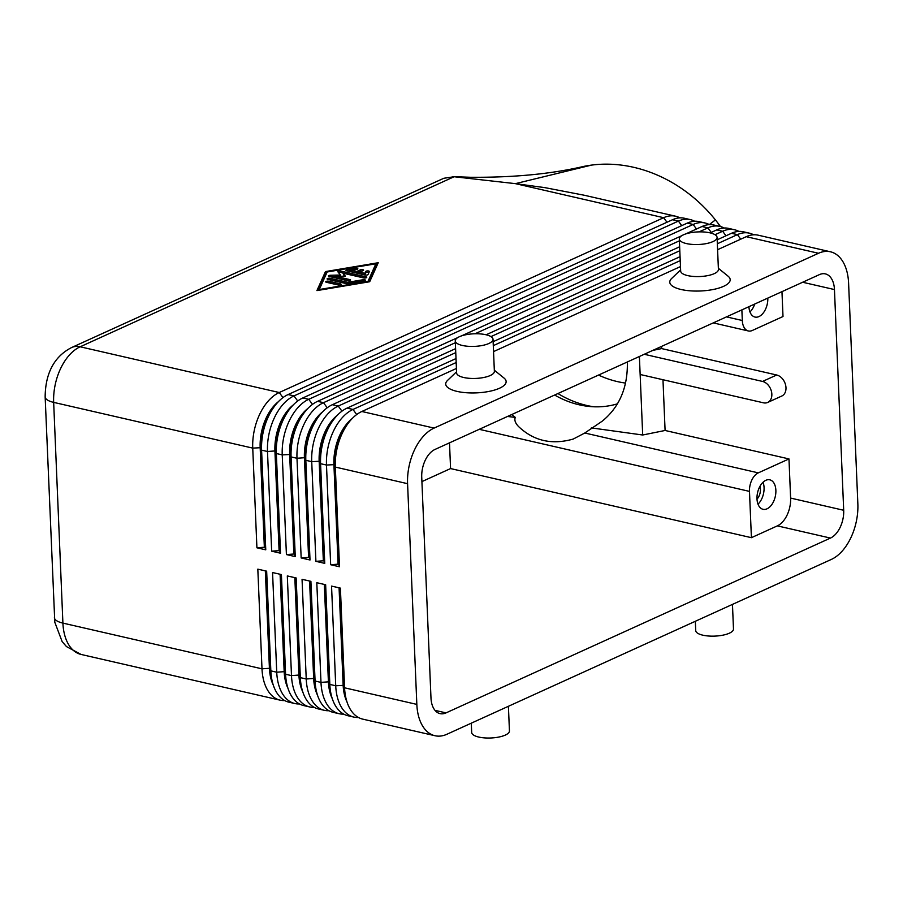 <?xml version="1.0" encoding="UTF-8"?>
<svg xmlns="http://www.w3.org/2000/svg" width="903" height="903" viewBox="0 0 903 903"><rect width="100%" height="100%" fill="white"/><g stroke="black" fill="none" stroke-linecap="round" stroke-linejoin="round"><path stroke-width="1.35" d="M617.494 403.799A86.925 74.294 52 0 1 554.645 395.029M456.173 362.532L352.983 409.454A45.353 27.169 102.9 0 0 333.5 431.07A45.353 27.169 102.9 0 0 326.48 465.045L330.656 564.725L338.083 564.172L333.907 464.492A40.059 23.997 -77.1 0 1 340.115 434.478A40.059 23.997 -77.1 0 1 352.136 418.597M330.656 564.725L339.505 566.757L335.318 467.077L407.58 483.681A45.353 27.169 -77.1 0 1 414.601 449.694A45.353 27.169 -77.1 0 1 434.095 428.09L361.832 411.486L456.421 368.469M350.556 420.324L347.948 423.338A40.059 23.997 102.9 0 0 340.702 434.614A40.059 23.997 102.9 0 0 334.494 464.627L335.318 467.077A45.353 27.169 -77.1 0 1 342.35 433.101A45.353 27.169 -77.1 0 1 350.556 420.324A45.353 27.169 -77.1 0 1 361.832 411.486M717.58 249.702L746.25 236.676A45.353 27.169 -77.1 0 1 758.193 235.186L830.455 251.79A45.353 27.169 -77.1 0 1 839.045 256.678A45.353 27.169 -77.1 0 1 848.594 283.124L857.85 503.84A45.353 27.169 -77.1 0 1 850.829 537.816A45.353 27.169 -77.1 0 1 831.336 559.431L446.929 734.252A45.353 27.169 -77.1 0 1 434.986 735.731A45.353 27.169 -77.1 0 1 426.385 730.843A45.353 27.169 -77.1 0 1 416.836 704.396L344.574 687.804L340.397 588.124L331.548 586.092L335.724 685.772A45.353 27.169 102.9 0 0 345.285 712.207A45.353 27.169 102.9 0 0 353.874 717.095A45.353 27.169 102.9 0 0 358.446 717.49M746.25 236.676L818.513 253.269A45.353 27.169 -77.1 0 1 830.455 251.79M679.891 217.86A45.353 27.169 102.9 0 0 675.613 216.223L584.422 195.274L544.972 187.655L515.421 183.648L591.465 165.114A136.06 116.284 52 0 1 715.424 219.914A136.06 116.284 52 0 1 720.447 226.529M675.613 216.223A45.353 27.169 102.9 0 0 663.66 217.702L279.253 392.523A45.353 27.169 102.9 0 0 259.759 414.127A45.353 27.169 102.9 0 0 252.738 448.114L256.915 547.794L265.764 549.825L261.588 450.145A45.353 27.169 -77.1 0 1 268.609 416.159A45.353 27.169 -77.1 0 1 276.815 403.393A45.353 27.169 -77.1 0 1 288.102 394.555L672.509 219.734A45.353 27.169 -77.1 0 1 684.451 218.255L690.355 219.61A45.353 27.169 102.9 0 0 678.413 221.088L293.994 395.909A45.353 27.169 102.9 0 0 274.512 417.525A45.353 27.169 102.9 0 0 267.491 451.5L271.668 551.18L280.517 553.212L276.341 453.532A45.353 27.169 -77.1 0 1 283.361 419.556A45.353 27.169 -77.1 0 1 291.567 406.779A45.353 27.169 -77.1 0 1 302.844 397.941L687.262 223.12A45.353 27.169 -77.1 0 1 699.204 221.641L705.108 222.996A45.353 27.169 102.9 0 0 693.154 224.475L308.747 399.295A45.353 27.169 102.9 0 0 289.253 420.911A45.353 27.169 102.9 0 0 282.233 454.886L286.409 554.566L295.258 556.598L291.082 456.918A45.353 27.169 -77.1 0 1 298.103 422.943A45.353 27.169 -77.1 0 1 306.309 410.165A45.353 27.169 -77.1 0 1 317.596 401.327L457.697 337.609M455.755 352.621L338.241 406.068A45.353 27.169 102.9 0 0 318.748 427.683A45.353 27.169 102.9 0 0 311.727 461.659L315.903 561.339L323.342 560.786L319.154 461.106A40.059 23.997 -77.1 0 1 325.362 431.092A40.059 23.997 -77.1 0 1 337.395 415.211M315.903 561.339L324.753 563.37L320.576 463.69A45.353 27.169 -77.1 0 1 327.597 429.715A45.353 27.169 -77.1 0 1 335.803 416.938A45.353 27.169 -77.1 0 1 347.091 408.1L456.004 358.57M717.174 239.803L731.498 233.279A45.353 27.169 -77.1 0 1 743.44 231.8L749.343 233.155A45.353 27.169 102.9 0 0 737.401 234.633L717.332 243.765M753.621 234.791A45.353 27.169 102.9 0 0 749.343 233.155M335.803 416.938L333.207 419.94A40.059 23.997 102.9 0 0 325.949 431.228A40.059 23.997 102.9 0 0 319.752 461.241L323.929 560.921L324.753 563.37M455.338 342.722L323.488 402.682A45.353 27.169 102.9 0 0 304.006 424.297A45.353 27.169 102.9 0 0 296.985 458.272L301.162 557.952L308.589 557.399L304.413 457.719A40.059 23.997 -77.1 0 1 310.621 427.706A40.059 23.997 -77.1 0 1 322.642 411.813M301.162 557.952L310.011 559.984L305.824 460.304A45.353 27.169 -77.1 0 1 312.856 426.329A45.353 27.169 -77.1 0 1 321.062 413.551A45.353 27.169 -77.1 0 1 332.338 404.713L455.586 348.66M710.176 232.884L716.756 229.893A45.353 27.169 -77.1 0 1 728.698 228.414L734.59 229.768A45.353 27.169 102.9 0 0 722.648 231.247L715.018 234.724M738.88 231.405A45.353 27.169 102.9 0 0 734.59 229.768M321.062 413.551L318.454 416.554A40.059 23.997 102.9 0 0 311.208 427.841A40.059 23.997 102.9 0 0 305 457.855L309.176 557.535L310.011 559.984M286.409 554.566L293.847 554.013L289.66 454.333A40.059 23.997 -77.1 0 1 295.868 424.32A40.059 23.997 -77.1 0 1 307.9 408.427M685.535 234.001L702.003 226.506A45.353 27.169 -77.1 0 1 713.946 225.028L719.849 226.382A45.353 27.169 102.9 0 0 707.907 227.861L699.08 231.879M724.127 228.019A45.353 27.169 102.9 0 0 719.849 226.382M306.309 410.165L303.713 413.168A40.059 23.997 102.9 0 0 296.455 424.455A40.059 23.997 102.9 0 0 290.258 454.469L294.434 554.149L295.258 556.598M271.668 551.18L279.095 550.627L274.918 450.947A40.059 23.997 -77.1 0 1 281.126 420.933A40.059 23.997 -77.1 0 1 293.148 405.041M709.386 224.633A45.353 27.169 102.9 0 0 705.108 222.996M291.567 406.779L288.96 409.781A40.059 23.997 102.9 0 0 281.713 421.069A40.059 23.997 102.9 0 0 275.505 451.082L279.682 550.762L280.517 553.212M256.915 547.794L264.353 547.241L260.166 447.561A40.059 23.997 -77.1 0 1 266.374 417.547A40.059 23.997 -77.1 0 1 278.406 401.654M694.633 221.246A45.353 27.169 102.9 0 0 690.355 219.61M276.815 403.393L274.219 406.395A40.059 23.997 102.9 0 0 266.961 417.683A40.059 23.997 102.9 0 0 260.764 447.696L264.94 547.376L265.764 549.825M339.076 587.819L343.151 685.219A40.059 23.997 102.9 0 0 347 701.97M434.986 735.731L362.724 719.127A45.353 27.169 -77.1 0 1 354.134 714.239A45.353 27.169 -77.1 0 1 346.334 699.712A45.353 27.169 -77.1 0 1 344.574 687.804L343.75 685.354L339.663 587.955M353.874 717.095L347.971 715.74A45.353 27.169 -77.1 0 1 339.381 710.853A45.353 27.169 -77.1 0 1 331.582 696.326A45.353 27.169 -77.1 0 1 329.832 684.418L325.644 584.738L316.806 582.706L320.983 682.386A45.353 27.169 102.9 0 0 330.532 708.821A45.353 27.169 102.9 0 0 339.122 713.709L333.23 712.354A45.353 27.169 -77.1 0 1 324.64 707.467A45.353 27.169 -77.1 0 1 316.84 692.94A45.353 27.169 -77.1 0 1 315.079 681.031L310.903 581.34L302.053 579.308L306.23 679A45.353 27.169 102.9 0 0 315.79 705.435A45.353 27.169 102.9 0 0 324.38 710.322L318.477 708.968A45.353 27.169 -77.1 0 1 309.887 704.08A45.353 27.169 -77.1 0 1 302.087 689.553A45.353 27.169 -77.1 0 1 300.338 677.634L296.15 577.954L287.312 575.922L291.488 675.602A45.353 27.169 102.9 0 0 301.038 702.049A45.353 27.169 102.9 0 0 309.627 706.936L303.735 705.582A45.353 27.169 -77.1 0 1 295.146 700.694A45.353 27.169 -77.1 0 1 287.346 686.167A45.353 27.169 -77.1 0 1 285.585 674.248L281.409 574.568L272.559 572.536L276.736 672.216A45.353 27.169 102.9 0 0 286.296 698.662A45.353 27.169 102.9 0 0 294.886 703.55L288.983 702.195A45.353 27.169 -77.1 0 1 280.393 697.308A45.353 27.169 -77.1 0 1 272.593 682.781A45.353 27.169 -77.1 0 1 270.844 670.861L266.656 571.181L257.818 569.15L261.994 668.83A45.353 27.169 102.9 0 0 271.543 695.265A45.353 27.169 102.9 0 0 280.133 700.164A45.353 27.169 102.9 0 0 284.705 700.559M294.886 703.55A45.353 27.169 102.9 0 0 299.457 703.945M309.627 706.936A45.353 27.169 102.9 0 0 314.199 707.331M324.38 710.322A45.353 27.169 102.9 0 0 328.952 710.717M339.122 713.709A45.353 27.169 102.9 0 0 343.693 714.104M324.324 584.433L328.41 681.833A40.059 23.997 102.9 0 0 332.248 698.583M309.582 581.047L313.668 678.446A40.059 23.997 102.9 0 0 317.506 695.186M294.829 577.649L298.916 675.049A40.059 23.997 102.9 0 0 302.753 691.8M280.088 574.263L284.174 671.663A40.059 23.997 102.9 0 0 288.012 688.413M265.335 570.877L269.421 668.276A40.059 23.997 102.9 0 0 273.259 685.027M627.337 361.979L627.337 362.092C627.878 387.252 619.571 406.903 602.403 421.046L584.794 433.011L573.236 439.05C551.925 445.123 533.684 440.935 518.48 426.476C515.252 423.055 514.202 420.019 515.308 417.389L511.64 414.59M507.509 416.464L515.308 417.389M479.245 429.32L749.479 491.39A15.114 9.053 -77.1 0 1 751.815 480.069A15.114 9.053 -77.1 0 1 758.306 472.867L584.794 433.011M781.964 291.658L783.003 316.524L752.346 330.464A15.114 9.053 -77.1 0 1 748.361 330.961A15.114 9.053 -77.1 0 1 745.494 329.324A15.114 9.053 -77.1 0 1 742.311 320.509L726.497 316.885M757.007 499.133A9.29 5.565 102.9 0 0 760.428 489.223A9.29 5.565 102.9 0 0 759.942 486.356M758.012 504.167A15.114 9.053 102.9 0 0 764.062 487.564A15.114 9.053 102.9 0 0 763.046 482.258M756.996 498.862A15.114 9.053 -77.1 0 1 769.819 479.832A15.114 9.053 -77.1 0 1 775.869 490.273A15.114 9.053 -77.1 0 1 763.046 509.303A15.114 9.053 -77.1 0 1 756.996 498.862M666.99 222.251L663.66 217.702L515.421 183.648L454.085 176.74L443.813 178.275L71.676 347.508A22.677 16.514 65.5 0 1 80.164 346.786L454.085 176.74L470.102 177.27C513.502 177.609 551.428 173.974 583.88 166.378A136.06 116.284 52 0 1 591.465 165.114M593.779 406.779A94.488 80.751 52 0 1 557.93 393.539M717.072 237.41L718.416 269.455A18.895 6.298 177.6 0 1 714.284 273.632A18.895 6.298 177.6 0 1 693.414 276.442A18.895 6.298 177.6 0 1 680.659 271.035L679.316 239.002A18.895 6.298 177.6 0 1 683.447 234.814A18.895 6.298 177.6 0 1 704.317 232.015A18.895 6.298 177.6 0 1 717.072 237.41A18.895 6.298 177.6 0 1 712.941 241.598A18.895 6.298 177.6 0 1 692.07 244.397A18.895 6.298 177.6 0 1 679.316 239.002M718.37 268.304L728.089 276.183A30.239 10.08 177.6 0 1 723.574 286.341A30.239 10.08 177.6 0 1 685.208 290.269A30.239 10.08 177.6 0 1 671.572 278.553L680.602 269.884M455.27 340.882L456.613 372.928A18.895 6.298 -2.4 0 0 469.368 378.323A18.895 6.298 -2.4 0 0 490.239 375.524A18.895 6.298 -2.4 0 0 494.37 371.347L493.027 339.302A18.895 6.298 -2.4 0 0 480.272 333.907A18.895 6.298 -2.4 0 0 459.401 336.706A18.895 6.298 -2.4 0 0 455.27 340.882A18.895 6.298 -2.4 0 0 468.025 346.289A18.895 6.298 -2.4 0 0 488.895 343.479A18.895 6.298 -2.4 0 0 493.027 339.302M494.325 370.196L504.043 378.075A30.239 10.08 177.6 0 1 499.528 388.234A30.239 10.08 177.6 0 1 461.162 392.162A30.239 10.08 177.6 0 1 447.527 380.434L456.557 371.776M732.457 604.4L733.484 629.019A18.895 6.298 177.6 0 1 729.353 633.195A18.895 6.298 177.6 0 1 708.483 636.005A18.895 6.298 177.6 0 1 695.728 630.599L695.333 621.287M471.287 723.168L471.682 732.491A18.895 6.298 -2.4 0 0 484.437 737.886A18.895 6.298 -2.4 0 0 505.308 735.087A18.895 6.298 -2.4 0 0 509.439 730.911L508.412 706.293M625.565 383.075A94.488 80.751 52 0 1 598.531 375.072M421.915 481.604L450.574 468.567L751.409 537.68L777.359 525.873A22.677 13.579 102.9 0 0 790.61 498.084L788.974 458.927L665.093 430.471L642.688 435.009L591.341 427.898M642.688 435.009L639.392 356.493M788.974 458.927L758.306 472.867M583.214 166.513A136.06 116.284 52 0 1 583.88 166.378M709.306 224.587L715.424 219.914M652.846 350.375L661.662 348.592L776.693 375.005A11.333 8.251 65.5 0 1 785.587 384.971A11.333 8.251 65.5 0 1 781.829 396.011L767.685 402.445A11.333 8.251 -114.5 0 0 771.444 391.405A11.333 8.251 -114.5 0 0 762.538 381.438L644.268 354.281M640.148 374.485L763.43 402.806A11.333 8.251 -114.5 0 0 767.685 402.445M665.093 430.471L662.971 379.723M834.451 289.558L843.695 510.274A22.677 13.579 -77.1 0 1 830.444 538.075L446.026 712.885A22.677 13.579 -77.1 0 1 440.054 713.63A22.677 13.579 -77.1 0 1 430.979 697.963L421.735 477.247A22.677 13.579 -77.1 0 1 434.986 449.446L819.405 274.625A22.677 13.579 -77.1 0 1 825.376 273.891A22.677 13.579 -77.1 0 1 834.451 289.558L802.643 282.255M661.662 348.592L661.572 346.402M449.502 442.854L450.574 468.567M749.953 311.93A15.114 9.053 102.9 0 0 754.727 304.04M767.81 298.092A15.114 9.053 -77.1 0 1 754.987 317.055A15.114 9.053 -77.1 0 1 748.937 306.67M741.871 309.887L742.311 320.509M749.479 491.39L751.409 537.68M272.593 682.781L271.566 678.932A40.059 23.997 -77.1 0 1 270.008 668.412L265.933 571.012M287.346 686.167L286.307 682.318A40.059 23.997 -77.1 0 1 284.761 671.798L280.675 574.398M302.087 689.553L301.06 685.716A40.059 23.997 -77.1 0 1 299.503 675.184L295.428 577.785M316.84 692.94L315.802 689.102A40.059 23.997 -77.1 0 1 314.255 678.582L310.169 581.182M331.582 696.326L330.554 692.488A40.059 23.997 -77.1 0 1 328.997 681.968L324.922 584.568M407.58 483.681L416.836 704.396M346.334 699.712L345.296 695.874A40.059 23.997 -77.1 0 1 343.75 685.354L335.724 685.772L329.832 684.418L328.41 681.833L320.983 682.386L315.079 681.031L313.668 678.446L306.23 679L300.338 677.634L298.916 675.049L291.488 675.602L285.585 674.248L284.174 671.663L276.736 672.216L270.844 670.861L269.421 668.276L261.994 668.83L62.905 623.104L53.661 402.377A45.353 27.169 -77.1 0 1 60.682 368.401A45.353 27.169 -77.1 0 1 80.164 346.786L279.253 392.523L282.978 397.613M369.699 281.736L316.919 290.597L325.475 271.577L378.244 262.717L369.699 281.736M461.489 335.893L681.742 235.728M679.383 240.83L475.034 333.76M486.13 334.776L679.632 246.779M679.801 250.741L490.972 336.605M493.128 341.684L680.049 256.678M680.219 260.64L493.286 345.646M264.94 547.376L264.353 547.241M279.682 550.762L279.095 550.627M294.434 554.149L293.847 554.013M309.176 557.535L308.589 557.399M323.929 560.921L323.342 560.786M54.406 617.618A22.677 7.563 -2.4 0 0 54.541 618.341A22.677 7.563 -2.4 0 0 62.905 623.104A45.353 27.169 -77.1 0 0 72.466 649.539A45.353 27.169 -77.1 0 0 81.056 654.438L66.495 646.593L62.172 641.661L54.801 622.257L45.15 396.891A22.677 7.563 -2.4 0 0 45.285 397.625A22.677 7.563 -2.4 0 0 53.661 402.377L252.738 448.114L260.764 447.696L261.588 450.145L267.491 451.5L274.918 450.947L276.341 453.532L282.233 454.886L290.258 454.469L291.082 456.918L296.985 458.272L304.413 457.719L305.824 460.304L311.727 461.659L319.752 461.241L320.576 463.69L326.48 465.045L334.494 464.627L338.67 564.307L339.505 566.757M493.546 351.594L680.467 266.588M818.513 253.269L434.095 428.09M338.67 564.307L338.083 564.172M365.015 275.009L346.662 270.798A1.885 0.632 177.6 0 1 345.951 270.336A1.885 0.632 177.6 0 1 347.147 269.692L355.263 268.338A1.885 0.632 177.6 0 1 357.848 268.812A1.885 0.632 177.6 0 1 356.64 269.455L351.572 270.302L356.719 271.487L360.263 269.884A1.885 0.632 177.6 0 1 362.34 269.602A1.885 0.632 177.6 0 1 363.616 270.144A1.885 0.632 177.6 0 1 363.209 270.561L359.665 272.164L364.823 273.349L365.647 271.521A1.885 0.632 177.6 0 1 367.645 270.911A1.885 0.632 177.6 0 1 369.395 271.464A1.885 0.632 177.6 0 1 369.383 271.577L368.063 274.501A1.885 0.632 177.6 0 1 365.015 275.009M368.966 272.492A1.885 0.632 -2.4 0 0 367.024 272.39A1.885 0.632 -2.4 0 0 365.704 272.943L364.88 274.772L359.733 273.598L359.665 272.164M364.823 273.349L364.88 274.772M362.205 271.013A1.885 0.632 -2.4 0 0 360.32 271.306L356.775 272.92L351.628 271.735L351.572 270.302M356.719 271.487L356.775 272.92M351.572 270.392L347.711 271.035M340.454 283.892A1.885 0.632 177.6 0 1 341.165 284.355A1.885 0.632 177.6 0 1 340.104 284.964A1.885 0.632 177.6 0 1 338.094 284.964L326.412 282.289A1.885 0.632 177.6 0 1 325.701 281.826A1.885 0.632 177.6 0 1 326.762 281.217A1.885 0.632 177.6 0 1 328.771 281.217L340.454 283.892L340.487 284.863M339.37 285.055L328.827 282.639A1.885 0.632 -2.4 0 0 327.552 282.549M367.995 281.341L375.885 263.789L327.168 271.972L319.278 289.524L367.995 281.341L368.018 282.018M319.278 289.524L319.312 290.202M368.424 281.95L375.941 265.211L375.885 263.789M377.544 264.263L375.919 264.534M326.807 272.785L325.531 272.999L317.675 290.473M325.475 271.577L325.531 272.999M348.016 283.621A1.885 0.632 177.6 0 1 346.154 283.587L327.789 279.377A1.885 0.632 177.6 0 1 327.078 278.914A1.885 0.632 177.6 0 1 328.139 278.305A1.885 0.632 177.6 0 1 330.148 278.305L347.655 282.323L362.882 279.761A1.885 0.632 177.6 0 1 365.455 280.246A1.885 0.632 177.6 0 1 364.259 280.889L348.016 283.621M347.655 282.323L347.711 283.655M347.429 283.677L330.205 279.727A1.885 0.632 -2.4 0 0 328.929 279.637M349.89 279.603A1.885 0.632 177.6 0 1 350.59 280.065A1.885 0.632 177.6 0 1 349.54 280.675A1.885 0.632 177.6 0 1 347.531 280.675L329.11 276.442A1.885 0.632 177.6 0 1 328.399 275.991A1.885 0.632 177.6 0 1 330.351 275.28L340.442 275.02L337.891 271.848A1.885 0.632 177.6 0 1 337.835 271.701A1.885 0.632 177.6 0 1 338.885 271.081A1.885 0.632 177.6 0 1 340.894 271.081L366.065 276.86A1.885 0.632 177.6 0 1 366.765 277.323A1.885 0.632 177.6 0 1 365.715 277.932A1.885 0.632 177.6 0 1 363.706 277.932L342.982 273.18L345.364 276.149L335.905 276.397L349.89 279.603L349.924 280.573M348.806 280.765L335.961 277.819L335.905 276.397M344.303 276.171L342.982 273.18M364.981 278.022L340.962 272.514A1.885 0.632 -2.4 0 0 338.512 272.627M340.442 275.02L340.487 276.273M335.905 276.555L330.408 276.702A1.885 0.632 -2.4 0 0 330.25 276.713M347.091 408.1L352.983 409.454L356.708 414.545M332.338 404.713L338.241 406.068L341.966 411.158M731.498 233.279L737.401 234.633L740.72 239.182M317.596 401.327L323.488 402.682L327.213 407.772M716.756 229.893L722.648 231.247L725.978 235.796M302.844 397.941L308.747 399.295L312.472 404.386M702.003 226.506L707.907 227.861L711.225 232.41M288.102 394.555L293.994 395.909L297.719 401M687.262 223.12L693.154 224.475L696.484 229.023M672.509 219.734L678.413 221.088L681.731 225.637M776.693 375.005L762.538 381.438M843.695 510.274L790.61 498.084M830.444 538.075L777.359 525.873M446.026 712.885L435.009 710.356M365.647 271.521L365.704 272.943M360.263 269.884L360.32 271.306M355.263 268.338L355.319 269.681M347.147 269.692L347.204 270.923M328.771 281.217L328.827 282.639M362.882 279.761L362.938 281.115M330.148 278.305L330.205 279.727M366.065 276.86L366.099 277.842M340.894 271.081L340.962 272.514M330.351 275.28L330.408 276.702M81.056 654.438L280.133 700.164M713.268 322.89L748.361 330.961M452.809 176.638L470.994 177.293M45.15 396.891C45.331 377.24 51.595 357.78 71.676 347.508"/></g></svg>
